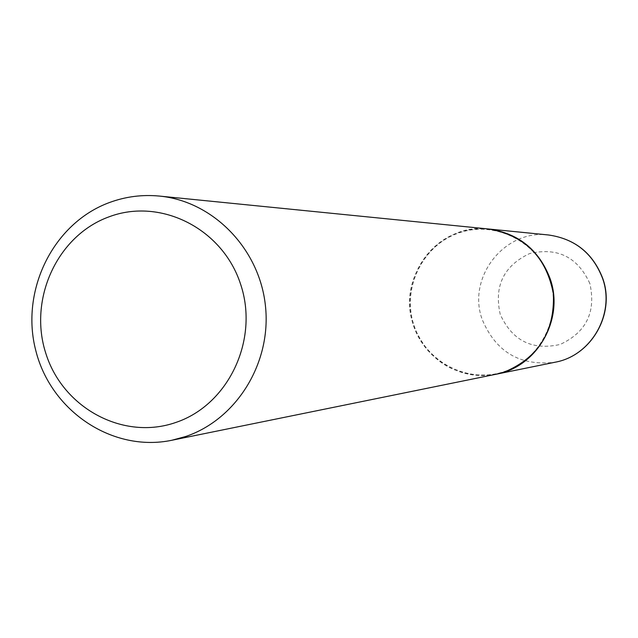 <?xml version="1.0" encoding="UTF-8"?>
<svg xmlns="http://www.w3.org/2000/svg" width="638" height="638" viewBox="0 0 638 638"><rect width="100%" height="100%" fill="white"/><g stroke="black" fill="none" stroke-linecap="round" stroke-linejoin="round"><path stroke-width="0.48" stroke-dasharray="3.19 2.39" d="M488.716 229.002C438.545 222.295 395.823 277.865 413.615 325.643C429.175 362.655 456.656 378.852 496.069 374.243M504.554 371.468C541.088 359.457 562.429 315.73 549.589 278.559C537.292 241.196 494.251 220.062 458.259 233.157C422.085 245.702 401.565 288.847 414.038 325.492C425.985 362.328 468.204 384.036 504.554 371.468M488.668 229.002L482.001 228.651L473.133 229.162L464.4 230.781L458.02 232.71C423.138 244.856 402.379 285.306 412.22 321.345C421.638 357.503 459.783 381.819 496.029 374.251M548.592 234.991C504.371 229.042 466.577 277.785 482.28 319.702C496.021 352.168 520.273 366.348 555.036 362.232M589.839 283.471C577.621 256.994 557.532 247.034 529.564 253.589C503.669 265.863 493.892 286.111 500.224 314.335C512.162 340.66 532.132 350.701 560.14 344.456C586.314 332.326 596.211 311.998 589.839 283.471"/><path stroke-width="0.96" d="M496.069 374.243L496.117 374.235C537.387 367.002 564.758 318.745 550.028 278.407C538.935 249.769 518.511 233.301 488.756 229.01L488.716 229.002M171.781 440.276L496.029 374.251L504.618 371.93C538.512 357.535 554.773 331.553 553.393 293.966C546.431 257.042 524.851 235.382 488.668 229.002L159.412 196.073C142.322 194.438 125.726 196.568 109.632 202.461C53.137 223.053 19.93 290.673 35.88 350.94C51.144 411.398 112.767 452.573 171.781 440.276L185.778 436.472C236.945 419.182 271.844 362.312 265.392 305.419C259.291 248.485 212.956 201.169 159.412 196.073M175.849 422.444C228.444 404.883 259.299 339.767 240.63 284.309C222.742 228.579 160.537 197.294 108.978 216.848C57.141 235.581 28.04 299.413 45.936 353.707C63.066 408.272 123.509 440.834 175.849 422.444M548.592 234.991C574.926 238.795 592.965 253.238 602.703 278.304C615.646 313.561 591.562 355.797 555.036 362.232C591.402 355.852 615.479 313.585 602.527 278.272C592.782 253.198 574.798 238.771 548.592 234.991L488.756 229.01M555.036 362.232L496.117 374.235"/></g></svg>
